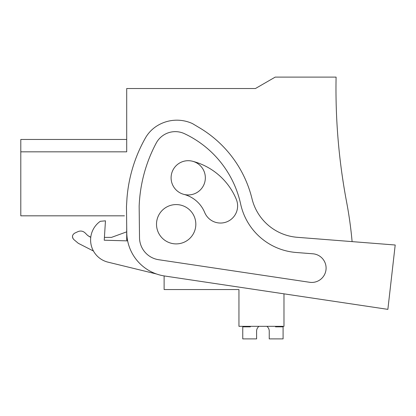 <?xml version="1.0" encoding="UTF-8"?>
<svg xmlns="http://www.w3.org/2000/svg" width="416" height="416" viewBox="0 0 416 416"><rect width="100%" height="100%" fill="white"/><g stroke="black" fill="none" stroke-linecap="round" stroke-linejoin="round"><path stroke-width="0.62" d="M126.703 226.59L126.703 240.089L127.499 240.089L126.703 240.089M90.386 237.115L87.724 235.529L90.152 237.037M164.122 275.922L164.122 289.557L238.95 289.557L238.95 326.336L283.977 326.336L283.977 293.836L387.868 309.364L395.2 245.008L297.31 237.307A50.731 50.731 0 0 1 252.013 198.78A114.15 114.15 0 0 0 199.748 127.941L192.457 123.588A37.367 37.367 0 0 0 156.468 126.246A34.247 34.247 0 0 0 145.345 138.112A145.86 145.86 0 0 0 127 197.969L126.474 206.58L126.776 232.601A44.392 44.392 0 0 0 164.601 275.995L387.868 309.364M352.108 241.618A409.76 409.76 0 0 0 346.596 201.968A608.795 608.795 0 0 1 336.092 77.111L275.21 77.111L255.44 88.525L126.703 88.525L126.703 151.83L20.8 151.83L20.8 215.826L124.441 215.826M20.8 151.83L20.8 139.464L126.703 139.464M343.663 185.182L342.358 176.665M104.411 237.385L111.488 237.385L104.411 237.385M78.276 243.287L73.809 239.533L78.276 243.287L93.465 251.04M205.343 177.814A17.124 17.124 0 0 1 188.219 194.938A17.124 17.124 0 0 1 171.096 177.814A17.124 17.124 0 0 1 188.219 160.696A17.124 17.124 0 0 1 205.343 177.814M195.827 224.234A19.661 19.661 0 0 0 176.171 204.578A19.661 19.661 0 0 0 156.51 224.234A19.661 19.661 0 0 0 176.171 243.896A19.661 19.661 0 0 0 195.827 224.234M126.703 231.842L111.488 237.385M90.771 237.219L87.724 235.529L85.098 232.903C82.971 230.984 80.584 230.563 77.932 231.639L74.646 233.173C72.067 234.988 71.786 237.11 73.809 239.533M85.098 232.903C82.966 230.984 80.579 230.563 77.932 231.639M72.457 236.397L72.951 238.508M250.37 326.336L250.37 326.841L242.757 326.841L242.757 338.889L256.604 338.889L256.604 330.725A6.344 6.344 90 0 1 258.95 326.336A6.344 6.344 90 0 0 256.604 330.725A6.344 6.344 90 0 1 258.95 326.336A6.344 6.344 90 0 0 256.604 330.725A6.344 6.344 90 0 1 258.95 326.336M266.895 326.336A6.344 6.344 90 0 1 269.24 330.725A6.344 6.344 90 0 0 266.895 326.336A6.344 6.344 90 0 1 269.24 330.725A6.344 6.344 90 0 0 266.895 326.336A6.344 6.344 90 0 1 269.24 330.725L269.24 338.889L283.088 338.889L283.088 326.841L275.48 326.841L275.48 326.336M183.919 194.392A30.836 30.836 0 0 1 204.672 212.462A17.124 17.124 0 0 0 227.032 221.749A17.124 17.124 0 0 0 236.319 199.384A65.083 65.083 0 0 0 192.52 161.242M158.673 259.719A22.48 22.48 0 0 1 139.516 237.744L139.157 206.237A145.86 145.86 0 0 1 156.224 143.083A21.622 21.622 0 0 1 184.506 133.697A101.889 101.889 0 0 1 240.666 204.131A61.719 61.719 0 0 0 296.119 252.481L312.879 253.796A14.342 14.342 0 0 1 326.004 269.719A14.342 14.342 0 0 1 309.634 282.282L158.673 259.719M127.65 240.88L104.234 240.214L105.466 220.828L100.298 221.307A22.828 22.828 0 0 0 108.02 262.158L156.468 273.978"/></g></svg>
